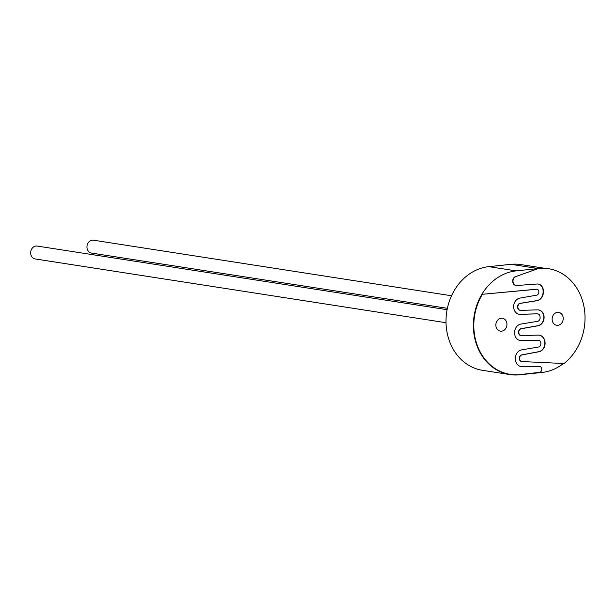 <?xml version="1.0" encoding="UTF-8"?>
<svg xmlns="http://www.w3.org/2000/svg" width="615" height="615" viewBox="0 0 615 615"><rect width="100%" height="100%" fill="white"/><g stroke="black" fill="none" stroke-linecap="round" stroke-linejoin="round"><path stroke-width="0.92" d="M544.521 268.255L520.736 264.565A52.344 44.342 98.8 0 0 510.988 264.327L488.825 266.641A52.344 44.342 98.8 0 0 446.121 317.517A52.344 44.342 98.8 0 0 482.521 370.322L509.889 374.566A52.344 44.342 98.8 0 0 519.637 374.804L541.8 372.49A52.344 44.342 98.8 0 0 563.448 363.503M488.825 266.641L516.193 270.884A52.344 44.342 98.8 0 0 473.481 321.76A52.344 44.342 98.8 0 0 509.889 374.566M516.193 270.884L537.702 268.64M451.533 295.761L93.488 240.196A6.519 5.52 98.8 0 0 87.03 245.792A6.519 5.52 98.8 0 0 91.489 253.08L447.382 308.315M563.225 318.255A6.519 5.52 98.8 0 0 558.681 312.397A6.519 5.52 98.8 0 0 552.224 317.986A6.519 5.52 98.8 0 0 556.683 325.281A6.519 5.52 98.8 0 0 563.225 318.255M447.097 309.683L37.208 246.069A6.519 5.52 98.8 0 0 30.75 251.666A6.519 5.52 98.8 0 0 35.209 258.953L446.021 322.714M506.945 324.136A6.519 5.52 98.8 0 0 502.401 318.27A6.519 5.52 98.8 0 0 495.944 323.867A6.519 5.52 98.8 0 0 500.402 331.154A6.519 5.52 98.8 0 0 506.945 324.136M519.967 298.083L536.534 295.185A2.99 2.537 98.8 0 0 538.825 291.971L538.809 291.564A2.529 2.145 98.8 0 0 537.049 289.281A2.529 2.145 98.8 0 0 536.595 289.265L482.421 294.285A52.083 44.119 98.8 0 0 510.135 374.358A52.083 44.119 98.8 0 0 519.906 374.589L539.401 372.382A2.914 2.468 98.8 0 0 541.761 369.238L541.754 369.1A3.021 2.56 98.8 0 0 539.647 366.371A3.021 2.56 98.8 0 0 539.278 366.348L522.097 366.617A8.141 6.896 98.8 0 1 521.105 366.548A8.141 6.896 98.8 0 1 515.424 359.114L515.408 358.553A8.18 6.934 98.8 0 1 521.72 349.866L538.409 347.037A3.244 2.744 98.8 0 0 540.908 343.554L540.893 343.132A3.198 2.706 98.8 0 0 538.663 340.256A3.198 2.706 98.8 0 0 538.263 340.233L521.22 340.556A8.026 6.796 98.8 0 1 520.221 340.495A8.026 6.796 98.8 0 1 514.624 333.161L514.617 332.677A8.11 6.873 98.8 0 1 520.905 324.067L537.472 321.361A3.375 2.86 98.8 0 0 540.093 317.724L540.062 316.871A3.336 2.829 98.8 0 0 537.733 313.881A3.336 2.829 98.8 0 0 537.295 313.85L520.244 314.334A7.941 6.727 98.8 0 1 519.198 314.273A7.941 6.727 98.8 0 1 513.663 307.046L513.656 306.839A8.233 6.973 98.8 0 1 519.967 298.083M536.91 289.265A2.529 2.145 98.8 0 0 536.772 289.242A2.529 2.145 98.8 0 0 536.326 289.227L482.421 294.285M482.145 294.247A52.083 44.119 98.8 0 0 509.866 374.312A52.083 44.119 98.8 0 0 509.996 374.335M539.509 366.356A3.021 2.56 98.8 0 0 539.378 366.332A3.021 2.56 98.8 0 0 539.009 366.309L522.097 366.617M520.966 366.525A8.141 6.896 98.8 0 0 521.82 366.571M538.525 340.241A3.198 2.706 98.8 0 0 538.386 340.218A3.198 2.706 98.8 0 0 537.994 340.187L521.22 340.556M520.082 340.472A8.026 6.796 98.8 0 0 520.943 340.518M537.595 313.858A3.336 2.829 98.8 0 0 537.464 313.835A3.336 2.829 98.8 0 0 537.026 313.804L520.244 314.334M519.06 314.25A7.941 6.727 98.8 0 0 519.967 314.296M512.741 281.193L513.018 281.232A4.428 3.752 98.8 0 0 516.1 285.491L515.831 285.445A4.428 3.752 98.8 0 1 512.741 281.193L512.756 280.724A4.09 3.467 98.8 0 1 515.362 276.727L538.648 268.44A52.513 44.488 98.8 0 1 548.403 268.678A52.513 44.488 98.8 0 1 584.25 308.192A52.513 44.488 98.8 0 1 564.009 363.526L522.043 361.551A3.213 2.721 98.8 0 1 521.797 361.528L521.52 361.482A3.213 2.721 98.8 0 0 521.658 361.497M539.178 335.144A8.241 6.98 98.8 0 1 544.782 342.44L544.805 342.916A8.118 6.873 98.8 0 1 538.655 351.719L521.697 354.886A3.198 2.706 98.8 0 0 519.275 358.307L519.283 358.591A3.213 2.721 98.8 0 0 521.52 361.482M519.283 358.591L519.56 358.63A3.213 2.721 98.8 0 0 521.797 361.528M519.56 358.63L519.544 358.353A3.198 2.706 98.8 0 1 521.974 354.924L538.932 351.757A8.118 6.873 98.8 0 0 545.082 342.955L545.059 342.478A8.241 6.98 98.8 0 0 539.317 335.167A8.241 6.98 98.8 0 0 538.233 335.098L521.374 335.598A2.998 2.545 98.8 0 1 520.974 335.575L520.705 335.536A2.998 2.545 98.8 0 0 520.844 335.552M538.525 309.922A7.78 6.596 98.8 0 1 543.821 317.14L543.821 317.355A8.064 6.834 98.8 0 1 537.641 325.766L521.005 328.694A3.152 2.668 98.8 0 0 518.591 332.077L518.614 332.83A2.998 2.545 98.8 0 0 520.705 335.536M518.614 332.83L518.883 332.876A2.998 2.545 98.8 0 0 520.974 335.575M518.883 332.876L518.86 332.123A3.152 2.668 98.8 0 1 521.274 328.741L537.91 325.812A8.064 6.834 98.8 0 0 544.091 317.401L544.091 317.186A7.78 6.596 98.8 0 0 538.663 309.937A7.78 6.596 98.8 0 0 537.648 309.875L520.69 310.352A3.367 2.852 98.8 0 1 520.244 310.321L519.975 310.283A3.367 2.852 98.8 0 0 520.113 310.298M538.063 284.038A7.426 6.288 98.8 0 1 543.107 291.095L543.083 292.302A8.164 6.919 98.8 0 1 536.749 300.635L520.029 303.356A3.121 2.645 98.8 0 0 517.607 306.716L517.63 307.254A3.367 2.852 98.8 0 0 519.975 310.283M517.63 307.254L517.899 307.292A3.367 2.852 98.8 0 0 520.244 310.321M517.899 307.292L517.884 306.754A3.121 2.645 98.8 0 1 520.305 303.395L537.026 300.681A8.164 6.919 98.8 0 0 543.36 292.34L543.376 291.141A7.426 6.288 98.8 0 0 538.202 284.053A7.426 6.288 98.8 0 0 536.972 284.007L516.831 285.514A4.428 3.752 98.8 0 1 516.1 285.491M513.018 281.232L513.025 280.771A4.09 3.467 98.8 0 1 515.631 276.773M515.362 276.727L538.648 268.44M548.265 268.655A52.513 44.488 98.8 0 0 548.126 268.64A52.513 44.488 98.8 0 0 538.379 268.394M510.988 264.327L538.025 268.524"/></g></svg>
